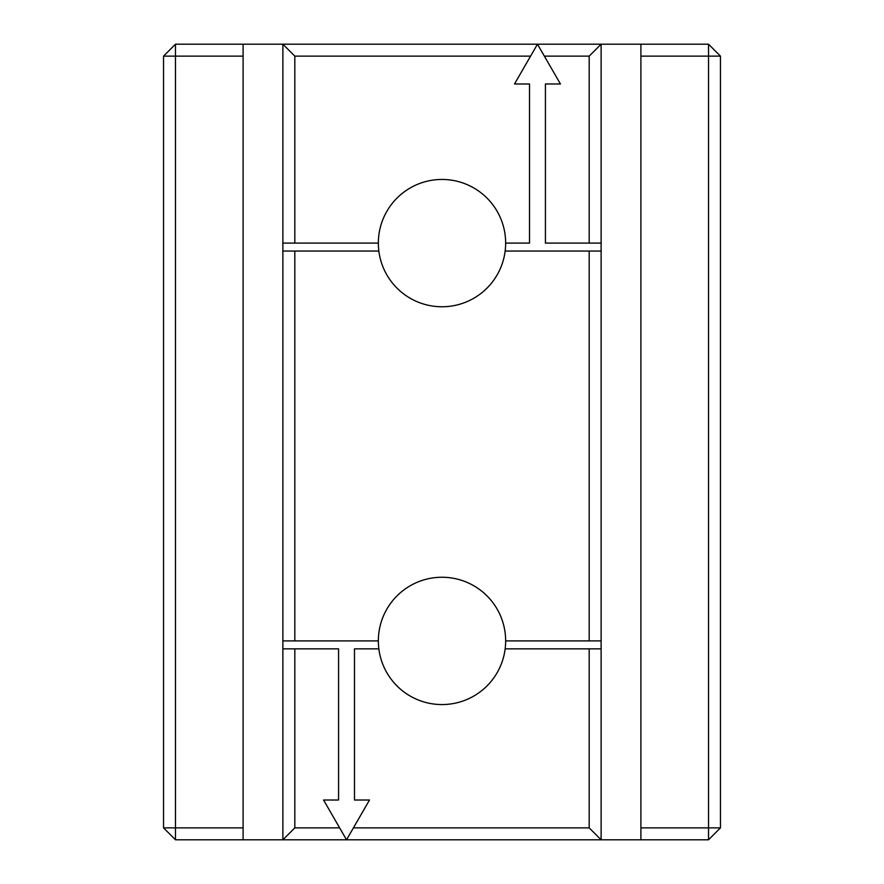 <?xml version="1.0" encoding="UTF-8"?>
<svg xmlns="http://www.w3.org/2000/svg" width="884" height="884" viewBox="0 0 884 884"><rect width="100%" height="100%" fill="white"/><g stroke="black" fill="none" stroke-linecap="round" stroke-linejoin="round"><path stroke-width="1.33" d="M243.1 44.2L175.474 44.2L175.474 56.134L243.1 56.134L243.1 44.2L282.88 44.2L282.88 839.8L708.526 839.8L720.46 827.866L640.9 827.866L640.9 839.8M282.88 243.1L294.814 243.1L294.814 56.134L282.88 44.2L601.12 44.2L601.12 839.8L589.186 827.866L353.423 827.866L346.528 839.8L339.633 827.866L294.814 827.866L282.88 839.8L243.1 839.8L243.1 56.134M378.352 243.1A63.648 63.648 0 0 1 442 179.452A63.648 63.648 0 0 1 505.151 251.056A63.648 63.648 0 0 1 378.849 251.056A63.648 63.648 0 0 1 378.352 243.1L294.814 243.1M378.849 251.056L282.88 251.056M294.814 251.056L294.814 640.9L282.88 640.9M282.88 648.856L294.814 648.856L294.814 827.866M353.423 827.866L369.49 800.02L354.484 800.02L354.484 648.856L378.849 648.856A63.648 63.648 0 0 1 378.352 640.9L294.814 640.9M294.814 56.134L530.577 56.134L537.472 44.2L544.367 56.134L589.186 56.134L601.12 44.2L708.526 44.2L720.46 56.134L720.46 827.866M505.648 243.1L529.516 243.1L529.516 83.98L514.51 83.98L530.577 56.134M601.12 251.056L589.186 251.056L589.186 640.9L505.648 640.9A63.648 63.648 0 0 0 442 577.252A63.648 63.648 0 0 0 378.352 640.9M589.186 251.056L505.151 251.056M294.814 648.856L338.572 648.856L338.572 800.02L323.566 800.02L339.633 827.866M505.648 640.9A63.648 63.648 0 0 1 505.151 648.856L601.12 648.856M378.849 648.856A63.648 63.648 0 0 0 505.151 648.856M589.186 56.134L589.186 243.1L601.12 243.1M544.367 56.134L560.434 83.98L545.428 83.98L545.428 243.1L589.186 243.1M601.12 640.9L589.186 640.9M589.186 648.856L589.186 827.866M175.474 44.2L163.54 56.134L175.474 56.134L175.474 827.866L243.1 827.866M243.1 839.8L175.474 839.8L175.474 827.866L163.54 827.866L163.54 56.134M175.474 839.8L163.54 827.866M708.526 44.2L708.526 56.134L640.9 56.134L640.9 44.2M640.9 56.134L640.9 827.866M708.526 839.8L708.526 56.134L720.46 56.134"/></g></svg>
